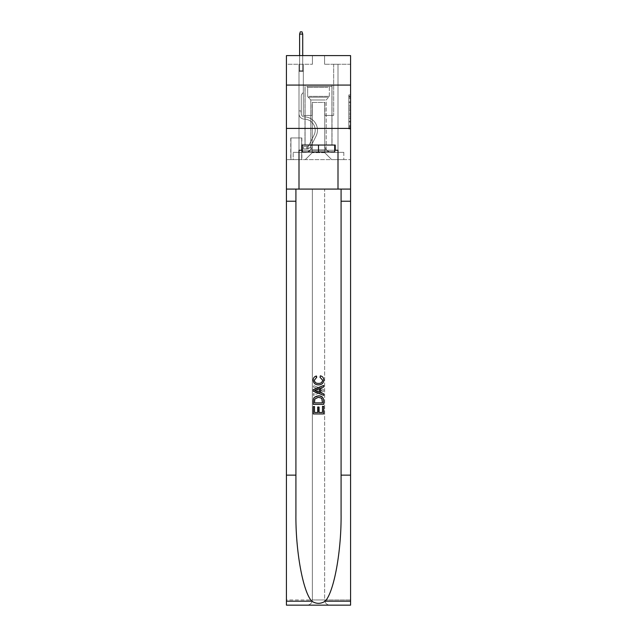<?xml version="1.0" encoding="UTF-8"?>
<svg xmlns="http://www.w3.org/2000/svg" width="637" height="637" viewBox="0 0 637 637"><rect width="100%" height="100%" fill="white"/><g stroke="black" fill="none" stroke-linecap="round" stroke-linejoin="round"><path stroke-width="0.48" stroke-dasharray="3.19 2.39" d="M348.837 105.304L348.837 110.75L350.573 110.75L350.573 127.257L350.573 96.625L350.573 110.75L348.837 110.75L348.837 96.115L348.837 128.961L348.837 94.929L348.837 126.58L350.573 126.58L348.837 126.58L350.573 126.58L348.837 126.58L348.837 121.134L348.837 128.961L350.573 128.961L350.573 94.929L350.573 126.492L350.573 113.131L348.837 113.131L350.573 113.131L350.573 121.134L350.573 97.31L348.837 97.31L350.573 97.31L350.573 128.961L350.573 96.625L350.573 128.961L348.837 128.961L348.837 94.929L350.573 94.929L350.573 96.625L350.573 94.929L350.573 96.625L350.573 94.929L350.573 96.115L350.573 94.929L348.837 94.929L348.837 97.31L350.573 97.31L348.837 97.31L348.837 105.304L350.573 105.304M332.02 85.071L332.02 128.411L304.98 128.411L332.02 128.411L304.98 128.411L332.02 128.411L332.02 145.053L304.98 145.053L332.02 145.053L304.98 145.053L332.02 145.053L332.02 128.411L304.98 128.411L304.98 145.053L304.98 128.411L332.02 128.411L304.98 128.411L332.02 128.411L332.02 85.071L304.98 85.071L304.98 128.411L304.98 85.071L332.02 85.071M301.858 137.942L290.759 137.942L301.858 137.942L301.858 159.616L290.759 159.616L301.858 159.616M290.759 137.942L290.759 159.616M350.573 108.712L350.573 107.008L350.573 108.712L348.837 108.712L348.837 101.856L348.837 122.025L348.837 116.961L350.573 116.961L348.837 116.961L348.837 128.961L350.573 128.961L348.837 128.961L350.573 128.961L348.837 128.961L348.837 94.929L350.573 94.929L348.837 94.929L350.573 94.929L348.837 94.929L348.837 108.712L350.573 108.712M350.573 475.13L341.082 475.13L341.082 189.085L350.573 189.085L350.573 128.411L350.573 159.616L286.427 159.616L350.573 159.616L350.573 55.602L324.567 55.602L350.573 55.602L350.573 64.265L350.573 55.602L286.427 55.602L312.433 55.602L286.427 55.602L286.427 64.265L312.433 64.265L286.427 64.265L286.427 55.602L286.427 85.071L350.573 85.071L286.427 85.071L286.427 128.411L350.573 128.411L286.427 128.411L286.427 159.616L286.427 128.411L350.573 128.411L286.427 128.411L286.427 605.15L350.573 605.15L286.427 605.15L286.427 599.95L350.573 599.95L350.573 128.411L286.427 128.411L350.573 128.411L286.427 128.411L286.427 189.085L286.427 128.411M299 64.265L299 152.339L305.322 152.339A6.935 6.935 0 0 0 312.257 145.403L312.257 102.406L312.257 152.681L312.257 102.406L312.257 152.681L312.257 102.406L324.743 102.406L324.743 145.403A6.935 6.935 0 0 0 331.678 152.339L338 152.339L338 64.265L338 152.339L338 64.265L338 152.339L338 64.265L338 152.339L338 64.265L338 152.339L338 64.265L338 152.339L338 64.265L338 152.339L338 64.265L338 152.339L338 64.265L338 152.339L338 64.265L338 152.339L338 64.265L338 152.339L338 64.265L338 152.339L338 64.265L338 152.339L338 64.265L338 152.339L343.813 152.339L331.678 152.339L338 152.339L331.678 152.339L338 152.339L331.678 152.339L338 152.339L331.678 152.339L338 152.339L331.678 152.339L338 152.339L331.678 152.339L338 152.339L331.678 152.339L338 152.339L331.678 152.339L338 152.339L331.678 152.339L338 152.339L331.678 152.339L338 152.339L331.678 152.339L338 152.339L331.678 152.339L338 152.339L338 64.265L333.669 64.265L338 64.265L333.669 64.265L338 64.265L333.669 64.265L338 64.265L333.669 64.265L338 64.265L333.669 64.265L338 64.265L333.669 64.265L338 64.265L333.669 64.265L338 64.265L333.669 64.265L338 64.265L333.669 64.265L338 64.265L333.669 64.265L338 64.265L333.669 64.265L338 64.265L333.669 64.265L338 64.265L333.669 64.265L338 64.265L333.669 64.265L338 64.265L338 152.339L331.678 152.339A6.935 6.935 0 0 1 324.743 145.403A6.935 6.935 0 0 0 331.678 152.339A6.935 6.935 0 0 1 324.743 145.403A6.935 6.935 0 0 0 331.678 152.339A6.935 6.935 0 0 1 324.743 145.403A6.935 6.935 0 0 0 331.678 152.339A6.935 6.935 0 0 1 324.743 145.403A6.935 6.935 0 0 0 331.678 152.339A6.935 6.935 0 0 1 324.743 145.403A6.935 6.935 0 0 0 331.678 152.339A6.935 6.935 0 0 1 324.743 145.403A6.935 6.935 0 0 0 331.678 152.339A6.935 6.935 0 0 1 324.743 145.403A6.935 6.935 0 0 0 331.678 152.339A6.935 6.935 0 0 1 324.743 145.403A6.935 6.935 0 0 0 331.678 152.339A6.935 6.935 0 0 1 324.743 145.403A6.935 6.935 0 0 0 331.678 152.339A6.935 6.935 0 0 1 324.743 145.403A6.935 6.935 0 0 0 331.678 152.339A6.935 6.935 0 0 1 324.743 145.403A6.935 6.935 0 0 0 331.678 152.339A6.935 6.935 0 0 1 324.743 145.403A6.935 6.935 0 0 0 331.678 152.339A6.935 6.935 0 0 1 324.743 145.403L324.743 102.406L324.743 152.681L312.257 152.681L324.743 152.681L331.678 159.616L343.813 159.616L305.322 159.616L331.678 159.616L324.743 152.681L331.678 159.616L324.743 152.681L324.743 102.406L324.743 152.681L324.743 102.406L312.082 102.406L312.082 115.408L303.331 115.408L303.331 64.265L299 64.265L299 152.339L305.322 152.339A6.935 6.935 0 0 0 312.257 145.403L312.257 102.406L312.082 115.408L303.331 115.408L303.331 64.265L299 64.265L299 152.339L305.322 152.339L293.187 152.339L305.322 152.339L299 152.339L299 64.265L299 152.339L299 64.265L299 152.339L299 64.265L299 152.339L299 64.265L299 152.339L299 64.265L299 152.339L299 64.265L299 152.339L299 64.265L299 152.339L299 64.265L299 152.339L299 64.265L299 152.339L299 64.265L299 152.339L299 64.265L299 152.339L299 64.265L303.331 64.265L299 64.265L303.331 64.265L299 64.265L303.331 64.265L299 64.265L303.331 64.265L299 64.265L303.331 64.265L299 64.265L303.331 64.265L299 64.265L303.331 64.265L299 64.265L303.331 64.265L299 64.265L303.331 64.265L299 64.265L303.331 64.265L299 64.265L303.331 64.265L299 64.265L303.331 64.265L299 64.265L303.331 64.265L299 64.265L299 152.339L299 64.265M312.257 145.403L312.257 102.406L312.082 115.408L303.331 115.408L303.331 64.265L303.331 115.408L303.331 64.265L303.331 115.408L303.331 64.265L303.331 115.408L303.331 64.265L303.331 115.408L303.331 64.265L303.331 115.408L303.331 64.265L303.331 115.408L303.331 64.265L303.331 115.408L303.331 64.265L303.331 115.408L303.331 64.265L303.331 115.408L303.331 64.265L303.331 115.408L303.331 64.265L303.331 115.408L303.331 64.265L303.331 115.408L303.331 64.265L303.331 115.408L312.082 115.408L303.331 115.408L312.082 115.408L303.331 115.408L312.082 115.408L303.331 115.408L312.082 115.408L303.331 115.408L312.082 115.408L303.331 115.408L312.082 115.408L303.331 115.408L312.082 115.408L303.331 115.408L312.082 115.408L303.331 115.408L312.082 115.408L303.331 115.408L312.082 115.408L303.331 115.408L312.082 115.408L303.331 115.408L312.082 115.408L303.331 115.408L312.082 115.408L312.257 102.406L312.257 145.403A6.935 6.935 0 0 1 305.322 152.339A6.935 6.935 0 0 0 312.257 145.403A6.935 6.935 0 0 1 305.322 152.339A6.935 6.935 0 0 0 312.257 145.403A6.935 6.935 0 0 1 305.322 152.339A6.935 6.935 0 0 0 312.257 145.403A6.935 6.935 0 0 1 305.322 152.339A6.935 6.935 0 0 0 312.257 145.403A6.935 6.935 0 0 1 305.322 152.339A6.935 6.935 0 0 0 312.257 145.403A6.935 6.935 0 0 1 305.322 152.339A6.935 6.935 0 0 0 312.257 145.403A6.935 6.935 0 0 1 305.322 152.339A6.935 6.935 0 0 0 312.257 145.403A6.935 6.935 0 0 1 305.322 152.339A6.935 6.935 0 0 0 312.257 145.403A6.935 6.935 0 0 1 305.322 152.339A6.935 6.935 0 0 0 312.257 145.403A6.935 6.935 0 0 1 305.322 152.339A6.935 6.935 0 0 0 312.257 145.403A6.935 6.935 0 0 1 305.322 152.339A6.935 6.935 0 0 0 312.257 145.403A6.935 6.935 0 0 1 305.322 152.339A6.935 6.935 0 0 0 312.257 145.403M350.573 64.265L324.567 64.265L350.573 64.265M290.934 159.616L301.683 159.616L290.934 159.616L290.934 137.942L301.683 137.942L301.683 159.616L301.683 137.942L290.934 137.942L290.934 159.616M293.187 159.616L305.322 159.616L312.257 152.681L305.322 159.616L312.257 152.681L305.322 159.616L293.187 159.616L293.187 152.339L293.187 159.616M324.918 102.406L324.918 115.408L324.918 102.406M324.567 64.265L324.567 55.602L324.567 64.265M312.433 64.265L312.433 55.602L312.433 64.265M343.813 152.339L343.813 159.616L343.813 152.339M333.669 64.265L333.669 115.408L324.918 115.408L333.669 115.408L324.918 115.408L333.669 115.408L324.918 115.408L333.669 115.408L324.918 115.408L333.669 115.408L324.918 115.408L333.669 115.408L324.918 115.408L333.669 115.408L324.918 115.408L333.669 115.408L324.918 115.408L333.669 115.408L324.918 115.408L333.669 115.408L324.918 115.408L333.669 115.408L324.918 115.408L333.669 115.408L324.918 115.408L333.669 115.408L324.918 115.408L333.669 115.408L324.918 115.408L333.669 115.408L333.669 64.265M350.573 85.071L286.427 85.071M348.837 110.75L350.573 110.75L348.837 110.75M348.837 96.115L348.837 94.929L348.837 96.115L350.573 96.115L348.837 96.115M348.837 121.938L348.837 114.835L348.837 121.938L350.573 121.938L348.837 121.938M348.837 114.835L348.837 113.131L350.573 113.131L348.837 113.131L348.837 114.835L350.573 114.835L348.837 114.835M348.837 101.856L348.837 97.31L348.837 101.856L350.573 101.856L348.837 101.856M348.837 94.929L350.573 94.929L348.837 94.929L348.837 96.625L348.837 94.929L350.573 94.929M348.837 128.961L350.573 128.961L348.837 128.961L348.837 127.257L348.837 128.961M299 111.945L299 71.376L303.331 71.376L299 71.376L299.605 70.771L302.726 70.771L299.605 70.771L299 71.376L303.331 71.376L303.331 92.524L302.352 93.504A3.766 3.766 0 0 0 301.253 96.163A3.766 3.766 0 0 1 302.352 93.504L303.331 92.524L303.331 71.376L299 71.376L299.605 70.771L302.726 70.771L303.331 71.376L299 71.376L303.331 71.376L302.726 70.771L299.605 70.771L299 71.376L299.605 70.771L302.726 70.771L303.331 71.376L299 71.376L303.331 71.376L303.331 92.524L302.352 93.504A3.766 3.766 0 0 0 301.253 96.163A3.766 3.766 0 0 1 302.352 93.504L303.331 92.524L303.331 71.376L299 71.376L299.605 70.771L299 71.376L303.331 71.376L299 71.376L299.605 70.771L302.726 70.771L299.605 70.771L299 71.376L303.331 71.376L302.726 70.771L303.331 71.376L299 71.376L299.605 70.771L302.726 70.771L299.605 70.771L299 71.376L303.331 71.376L303.331 92.524L302.352 93.504A3.766 3.766 0 0 0 301.253 96.163A3.766 3.766 0 0 1 302.352 93.504L303.331 92.524L303.331 71.376L299 71.376L299.605 70.771L302.726 70.771L303.331 71.376L299 71.376L303.331 71.376L302.726 70.771L299.605 70.771L299 71.376L299.605 70.771L302.726 70.771L303.331 71.376L299 71.376L303.331 71.376L303.331 92.524L302.352 93.504A3.766 3.766 0 0 0 301.253 96.163A3.766 3.766 0 0 1 302.352 93.504L303.331 92.524L303.331 71.376L299 71.376L299.605 70.771L299 71.376L303.331 71.376L299 71.376L299.605 70.771L302.726 70.771L299.605 70.771L299 71.376L303.331 71.376L302.726 70.771L303.331 71.376L299 71.376L299.605 70.771L302.726 70.771L299.605 70.771L299 71.376L303.331 71.376L303.331 92.524L302.352 93.504A3.766 3.766 0 0 0 301.253 96.163A3.766 3.766 0 0 1 302.352 93.504L303.331 92.524L303.331 71.376L299 71.376L299.605 70.771L302.726 70.771L303.331 71.376L299 71.376L303.331 71.376L302.726 70.771L299.605 70.771L299 71.376L299.605 70.771L302.726 70.771L303.331 71.376L299 71.376L303.331 71.376L303.331 92.524L302.352 93.504A3.766 3.766 0 0 0 301.253 96.163A3.766 3.766 0 0 1 302.352 93.504L303.331 92.524L303.331 71.376L299 71.376L299.605 70.771L299 71.376L299 113.681A5.462 5.462 0 0 0 304.375 119.143A5.462 5.462 0 0 1 299 113.681L299 71.376L299 113.681A5.462 5.462 0 0 0 304.375 119.143A5.462 5.462 0 0 1 299 113.681L299 71.376L299 113.681A5.462 5.462 0 0 0 304.375 119.143A5.462 5.462 0 0 1 299 113.681L299 71.376L299 113.681A5.462 5.462 0 0 0 304.375 119.143A11.012 11.012 0 0 1 314.033 135.092A11.012 11.012 0 0 0 304.375 119.143A5.462 5.462 0 0 1 299 113.681L299 71.376L299 113.681A5.462 5.462 0 0 0 304.375 119.143A5.462 5.462 0 0 1 299 113.681L299 71.376L299 113.681A5.462 5.462 0 0 0 304.375 119.143A5.462 5.462 0 0 1 299 113.681L299 71.376L303.331 71.376L302.726 70.771L299.605 70.771L302.726 70.771L303.331 71.376L299 71.376L303.331 71.376L303.331 92.524L302.352 93.504A3.766 3.766 0 0 0 301.253 96.163A3.766 3.766 0 0 1 302.352 93.504L303.331 92.524L303.331 71.376L299 71.376L299 113.681A5.462 5.462 0 0 0 304.375 119.143A11.012 11.012 0 0 1 314.033 135.092A11.012 11.012 0 0 0 304.375 119.143A5.462 5.462 0 0 1 299 113.681L299 71.376L303.331 71.376L302.726 70.771L299.605 70.771L299 71.376L303.331 71.376L303.331 92.524L302.352 93.504A3.766 3.766 0 0 0 301.253 96.163A3.766 3.766 0 0 1 302.352 93.504L303.331 92.524L303.331 71.376L299 71.376L299 113.681A5.462 5.462 0 0 0 304.375 119.143A5.462 5.462 0 0 1 299 113.681L299 71.376L303.331 71.376L302.726 70.771L303.331 71.376L303.331 92.524L302.352 93.504A3.766 3.766 0 0 0 301.253 96.163A3.766 3.766 0 0 1 302.352 93.504L303.331 92.524L303.331 71.376L299 71.376L299 113.681A5.462 5.462 0 0 0 304.375 119.143A5.462 5.462 0 0 1 299 113.681L299 71.376L303.331 71.376L302.726 70.771L299.605 70.771L302.726 70.771L303.331 71.376L299 71.376L303.331 71.376L303.331 92.524L302.352 93.504A3.766 3.766 0 0 0 301.253 96.163A3.766 3.766 0 0 1 302.352 93.504L303.331 92.524L303.331 71.376L299 71.376L299 113.681A5.462 5.462 0 0 0 304.375 119.143A11.012 11.012 0 0 1 314.033 135.092A11.012 11.012 0 0 0 304.375 119.143A5.462 5.462 0 0 1 299 113.681L299 71.376L303.331 71.376L302.726 70.771L299.605 70.771L299 71.376L303.331 71.376L303.331 92.524L302.352 93.504A3.766 3.766 0 0 0 301.253 96.163A3.766 3.766 0 0 1 302.352 93.504L303.331 92.524L303.331 71.376L299 71.376L299 113.681A5.462 5.462 0 0 0 304.375 119.143A5.462 5.462 0 0 1 299 113.681L299 71.376L303.331 71.376L302.726 70.771L303.331 71.376L303.331 92.524L302.352 93.504A3.766 3.766 0 0 0 301.253 96.163A3.766 3.766 0 0 1 302.352 93.504L303.331 92.524L303.331 71.376L299 71.376L299 113.681A5.462 5.462 0 0 0 304.375 119.143A5.462 5.462 0 0 1 299 113.681L299 71.376L303.331 71.376L302.726 70.771L299.605 70.771L302.726 70.771L303.331 71.376L299 71.376L303.331 71.376L303.331 92.524L302.352 93.504A3.766 3.766 0 0 0 301.253 96.163A3.766 3.766 0 0 1 302.352 93.504L303.331 92.524L303.331 71.376L299 71.376L299 113.681A5.462 5.462 0 0 0 304.375 119.143A11.012 11.012 0 0 1 314.033 135.092L308.889 145.324L314.033 135.092A11.012 11.012 0 0 0 304.375 119.143A5.462 5.462 0 0 1 299 113.681L299 71.376L303.331 71.376L302.726 70.771L299.605 70.771L299 71.376L303.331 71.376L303.331 92.524L302.352 93.504A3.766 3.766 0 0 0 301.253 96.163A3.766 3.766 0 0 1 302.352 93.504L303.331 92.524L303.331 71.376L299 71.376L299 113.681L299 111.945L301.253 111.945L301.253 110.902L299 110.902L301.253 110.902L301.253 113.681L301.253 96.163L301.253 113.681A3.209 3.209 0 0 0 304.406 116.89A3.209 3.209 0 0 1 301.253 113.681L301.253 96.163L301.253 113.681L301.253 110.902L299 110.902L301.253 110.902L301.253 113.681A3.209 3.209 0 0 0 304.406 116.89A3.209 3.209 0 0 1 301.253 113.681L301.253 96.163L301.253 113.681A3.209 3.209 0 0 0 304.406 116.89A3.209 3.209 0 0 1 301.253 113.681L301.253 96.163L301.253 113.681L301.253 110.902L299 110.902L301.253 110.902L301.253 113.681A3.209 3.209 0 0 0 304.406 116.89A13.266 13.266 0 0 1 316.048 136.103A13.266 13.266 0 0 0 304.406 116.89A3.209 3.209 0 0 1 301.253 113.681L301.253 96.163L301.253 113.681A3.209 3.209 0 0 0 304.406 116.89A3.209 3.209 0 0 1 301.253 113.681L301.253 96.163L301.253 113.681L301.253 110.902L299 110.902L301.253 110.902L301.253 113.681A3.209 3.209 0 0 0 304.406 116.89A3.209 3.209 0 0 1 301.253 113.681L301.253 96.163L301.253 113.681A3.209 3.209 0 0 0 304.406 116.89A13.266 13.266 0 0 1 316.048 136.103A13.266 13.266 0 0 0 304.406 116.89A3.209 3.209 0 0 1 301.253 113.681L301.253 96.163L301.253 113.681L301.253 110.902L299 110.902L301.253 110.902L301.253 113.681A3.209 3.209 0 0 0 304.406 116.89A3.209 3.209 0 0 1 301.253 113.681L301.253 96.163L301.253 113.681A3.209 3.209 0 0 0 304.406 116.89A3.209 3.209 0 0 1 301.253 113.681L301.253 96.163L301.253 113.681L301.253 110.902L299 110.902L301.253 110.902L301.253 113.681A3.209 3.209 0 0 0 304.406 116.89A13.266 13.266 0 0 1 316.048 136.103A13.266 13.266 0 0 0 304.406 116.89A3.209 3.209 0 0 1 301.253 113.681L301.253 96.163L301.253 113.681A3.209 3.209 0 0 0 304.406 116.89A3.209 3.209 0 0 1 301.253 113.681L301.253 96.163L301.253 113.681L301.253 110.902L299 110.902L301.253 110.902L301.253 113.681A3.209 3.209 0 0 0 304.406 116.89A3.209 3.209 0 0 1 301.253 113.681L301.253 96.163L301.253 113.681A3.209 3.209 0 0 0 304.406 116.89A13.266 13.266 0 0 1 316.048 136.103L310.904 146.335L316.048 136.103A13.266 13.266 0 0 0 304.406 116.89A3.209 3.209 0 0 1 301.253 113.681L301.253 96.163L301.253 113.681L301.253 111.945L299 111.945M306.883 148.867A4.594 4.594 0 0 0 310.904 146.335L316.048 136.103A13.266 13.266 0 0 0 304.406 116.89A3.209 3.209 0 0 1 301.253 113.681A3.209 3.209 0 0 0 304.406 116.89A3.209 3.209 0 0 1 301.253 113.681A3.209 3.209 0 0 0 304.406 116.89A13.266 13.266 0 0 1 316.048 136.103A13.266 13.266 0 0 0 304.406 116.89A3.209 3.209 0 0 1 301.253 113.681A3.209 3.209 0 0 0 304.406 116.89A13.266 13.266 0 0 1 316.048 136.103L310.904 146.335L316.048 136.103A13.266 13.266 0 0 0 304.406 116.89A3.209 3.209 0 0 1 301.253 113.681A3.209 3.209 0 0 0 304.406 116.89A3.209 3.209 0 0 1 301.253 113.681A3.209 3.209 0 0 0 304.406 116.89A13.266 13.266 0 0 1 316.048 136.103A13.266 13.266 0 0 0 304.406 116.89A3.209 3.209 0 0 1 301.253 113.681A3.209 3.209 0 0 0 304.406 116.89A13.266 13.266 0 0 1 316.048 136.103A13.266 13.266 0 0 0 304.406 116.89A3.209 3.209 0 0 1 301.253 113.681A3.209 3.209 0 0 0 304.406 116.89A3.209 3.209 0 0 1 301.253 113.681A3.209 3.209 0 0 0 304.406 116.89A13.266 13.266 0 0 1 316.048 136.103L310.904 146.335A4.594 4.594 0 0 1 308.189 148.652A4.594 4.594 0 0 0 310.904 146.335L316.048 136.103A13.266 13.266 0 0 0 304.406 116.89A3.209 3.209 0 0 1 301.253 113.681A3.209 3.209 0 0 0 304.406 116.89A13.266 13.266 0 0 1 316.048 136.103A13.266 13.266 0 0 0 304.406 116.89A3.209 3.209 0 0 1 301.253 113.681A3.209 3.209 0 0 0 304.406 116.89A3.209 3.209 0 0 1 301.253 113.681A3.209 3.209 0 0 0 304.406 116.89A13.266 13.266 0 0 1 316.048 136.103A13.266 13.266 0 0 0 304.406 116.89A3.209 3.209 0 0 1 301.253 113.681A3.209 3.209 0 0 0 304.406 116.89A13.266 13.266 0 0 1 316.048 136.103L310.904 146.335L316.048 136.103A13.266 13.266 0 0 0 304.406 116.89A3.209 3.209 0 0 1 301.253 113.681A3.209 3.209 0 0 0 304.406 116.89A3.209 3.209 0 0 1 301.253 113.681A3.209 3.209 0 0 0 304.406 116.89A13.266 13.266 0 0 1 316.048 136.103A13.266 13.266 0 0 0 304.406 116.89A3.209 3.209 0 0 1 301.253 113.681A3.209 3.209 0 0 0 304.406 116.89A13.266 13.266 0 0 1 316.048 136.103A13.266 13.266 0 0 0 304.406 116.89A13.266 13.266 0 0 1 316.048 136.103L310.904 146.335L316.048 136.103A13.266 13.266 0 0 0 304.406 116.89A13.266 13.266 0 0 1 316.048 136.103L310.904 146.335A4.594 4.594 0 0 1 308.189 148.652C306.851 148.939 306.851 148.939 308.189 148.652C306.851 148.939 306.851 148.939 308.189 148.652A4.594 4.594 0 0 0 310.904 146.335L316.048 136.103A13.266 13.266 0 0 0 304.406 116.89A13.266 13.266 0 0 1 316.048 136.103A13.266 13.266 0 0 0 304.406 116.89A13.266 13.266 0 0 1 316.048 136.103L310.904 146.335L316.048 136.103A13.266 13.266 0 0 0 304.406 116.89A13.266 13.266 0 0 1 316.048 136.103L310.904 146.335L316.048 136.103A13.266 13.266 0 0 0 304.406 116.89A13.266 13.266 0 0 1 316.048 136.103A13.266 13.266 0 0 0 304.406 116.89A13.266 13.266 0 0 1 316.048 136.103L310.904 146.335A4.594 4.594 0 0 1 308.189 148.652C306.851 148.939 306.851 148.939 308.189 148.652C306.851 148.939 306.851 148.939 308.189 148.652A4.594 4.594 0 0 0 310.904 146.335L316.048 136.103A13.266 13.266 0 0 0 304.406 116.89A13.266 13.266 0 0 1 316.048 136.103L310.904 146.335L316.048 136.103A13.266 13.266 0 0 0 304.406 116.89A13.266 13.266 0 0 1 316.048 136.103A13.266 13.266 0 0 0 304.406 116.89A13.266 13.266 0 0 1 316.048 136.103L310.904 146.335L316.048 136.103A13.266 13.266 0 0 0 304.406 116.89A13.266 13.266 0 0 1 316.048 136.103L310.904 146.335A4.594 4.594 0 0 1 308.189 148.652C306.851 148.939 306.851 148.939 308.189 148.652C306.851 148.939 306.851 148.939 308.189 148.652A4.594 4.594 0 0 0 310.904 146.335L316.048 136.103A13.266 13.266 0 0 0 304.406 116.89A13.266 13.266 0 0 1 316.048 136.103A13.266 13.266 0 0 0 304.406 116.89A13.266 13.266 0 0 1 316.048 136.103L310.904 146.335L316.048 136.103A13.266 13.266 0 0 0 304.406 116.89A13.266 13.266 0 0 1 316.048 136.103L310.904 146.335A4.594 4.594 0 0 1 308.189 148.652C306.851 148.939 306.851 148.939 308.189 148.652C306.851 148.939 306.851 148.939 308.189 148.652A4.594 4.594 0 0 0 310.904 146.335L316.048 136.103L310.904 146.335A4.594 4.594 0 0 1 308.189 148.652C306.851 148.939 306.851 148.939 308.189 148.652C306.851 148.939 306.851 148.939 308.189 148.652A4.594 4.594 0 0 0 310.904 146.335L316.048 136.103L310.904 146.335A4.594 4.594 0 0 1 308.189 148.652C306.851 148.939 306.851 148.939 308.189 148.652C306.851 148.939 306.851 148.939 308.189 148.652A4.594 4.594 0 0 0 310.904 146.335L316.048 136.103L310.904 146.335A4.594 4.594 0 0 1 308.189 148.652C306.851 148.939 306.851 148.939 308.189 148.652C306.851 148.939 306.851 148.939 308.189 148.652A4.594 4.594 0 0 0 310.904 146.335L316.048 136.103L310.904 146.335A4.594 4.594 0 0 1 308.189 148.652C306.851 148.939 306.851 148.939 308.189 148.652C306.851 148.939 306.851 148.939 308.189 148.652A4.594 4.594 0 0 0 310.904 146.335L316.048 136.103L310.904 146.335A4.594 4.594 0 0 1 308.189 148.652C306.851 148.939 306.851 148.939 308.189 148.652C306.851 148.939 306.851 148.939 308.189 148.652A4.594 4.594 0 0 0 310.904 146.335L316.048 136.103L310.904 146.335A4.594 4.594 0 0 1 308.189 148.652C306.851 148.939 306.851 148.939 308.189 148.652C306.851 148.939 306.851 148.939 308.189 148.652A4.594 4.594 0 0 0 310.904 146.335L316.048 136.103L310.904 146.335A4.594 4.594 0 0 1 308.189 148.652C306.851 148.939 306.851 148.939 308.189 148.652C306.851 148.939 306.851 148.939 308.189 148.652A4.594 4.594 0 0 0 310.904 146.335L316.048 136.103L310.904 146.335A4.594 4.594 0 0 1 308.189 148.652C306.851 148.939 306.851 148.939 308.189 148.652C306.851 148.939 306.851 148.939 308.189 148.652A4.594 4.594 0 0 0 310.904 146.335L316.048 136.103L310.904 146.335A4.594 4.594 0 0 1 308.189 148.652C306.851 148.939 306.851 148.939 308.189 148.652C306.851 148.939 306.851 148.939 308.189 148.652A4.594 4.594 0 0 0 310.904 146.335A4.594 4.594 0 0 1 306.883 148.867L306.883 146.614A2.341 2.341 0 0 0 308.889 145.324L314.033 135.092A11.012 11.012 0 0 0 304.375 119.143A5.462 5.462 0 0 1 299 113.681A5.462 5.462 0 0 0 304.375 119.143A5.462 5.462 0 0 1 299 113.681A5.462 5.462 0 0 0 304.375 119.143A11.012 11.012 0 0 1 314.033 135.092A11.012 11.012 0 0 0 304.375 119.143A5.462 5.462 0 0 1 299 113.681A5.462 5.462 0 0 0 304.375 119.143A11.012 11.012 0 0 1 314.033 135.092L308.889 145.324L314.033 135.092A11.012 11.012 0 0 0 304.375 119.143A5.462 5.462 0 0 1 299 113.681A5.462 5.462 0 0 0 304.375 119.143A5.462 5.462 0 0 1 299 113.681A5.462 5.462 0 0 0 304.375 119.143A11.012 11.012 0 0 1 314.033 135.092A11.012 11.012 0 0 0 304.375 119.143A5.462 5.462 0 0 1 299 113.681A5.462 5.462 0 0 0 304.375 119.143A11.012 11.012 0 0 1 314.033 135.092A11.012 11.012 0 0 0 304.375 119.143A5.462 5.462 0 0 1 299 113.681A5.462 5.462 0 0 0 304.375 119.143A5.462 5.462 0 0 1 299 113.681A5.462 5.462 0 0 0 304.375 119.143A11.012 11.012 0 0 1 314.033 135.092L308.889 145.324A2.341 2.341 0 0 1 308.189 146.16C306.875 146.765 306.875 146.765 308.189 146.16C306.875 146.765 306.875 146.765 308.189 146.16A2.341 2.341 0 0 0 308.889 145.324L314.033 135.092A11.012 11.012 0 0 0 304.375 119.143A5.462 5.462 0 0 1 299 113.681A5.462 5.462 0 0 0 304.375 119.143A11.012 11.012 0 0 1 314.033 135.092A11.012 11.012 0 0 0 304.375 119.143A5.462 5.462 0 0 1 299 113.681A5.462 5.462 0 0 0 304.375 119.143A5.462 5.462 0 0 1 299 113.681A5.462 5.462 0 0 0 304.375 119.143A11.012 11.012 0 0 1 314.033 135.092A11.012 11.012 0 0 0 304.375 119.143A5.462 5.462 0 0 1 299 113.681A5.462 5.462 0 0 0 304.375 119.143A11.012 11.012 0 0 1 314.033 135.092L308.889 145.324L314.033 135.092A11.012 11.012 0 0 0 304.375 119.143A5.462 5.462 0 0 1 299 113.681A5.462 5.462 0 0 0 304.375 119.143A5.462 5.462 0 0 1 299 113.681A5.462 5.462 0 0 0 304.375 119.143A11.012 11.012 0 0 1 314.033 135.092A11.012 11.012 0 0 0 304.375 119.143A5.462 5.462 0 0 1 299 113.681A5.462 5.462 0 0 0 304.375 119.143A11.012 11.012 0 0 1 314.033 135.092A11.012 11.012 0 0 0 304.375 119.143A11.012 11.012 0 0 1 314.033 135.092L308.889 145.324L314.033 135.092A11.012 11.012 0 0 0 304.375 119.143A11.012 11.012 0 0 1 314.033 135.092L308.889 145.324A2.341 2.341 0 0 1 308.189 146.16C306.875 146.765 306.875 146.765 308.189 146.16C306.875 146.765 306.875 146.765 308.189 146.16A2.341 2.341 0 0 0 308.889 145.324L314.033 135.092A11.012 11.012 0 0 0 304.375 119.143A11.012 11.012 0 0 1 314.033 135.092A11.012 11.012 0 0 0 304.375 119.143A11.012 11.012 0 0 1 314.033 135.092L308.889 145.324L314.033 135.092A11.012 11.012 0 0 0 304.375 119.143A11.012 11.012 0 0 1 314.033 135.092L308.889 145.324L314.033 135.092A11.012 11.012 0 0 0 304.375 119.143A11.012 11.012 0 0 1 314.033 135.092A11.012 11.012 0 0 0 304.375 119.143A11.012 11.012 0 0 1 314.033 135.092L308.889 145.324A2.341 2.341 0 0 1 308.189 146.16C306.875 146.765 306.875 146.765 308.189 146.16C306.875 146.765 306.875 146.765 308.189 146.16A2.341 2.341 0 0 0 308.889 145.324L314.033 135.092A11.012 11.012 0 0 0 304.375 119.143A11.012 11.012 0 0 1 314.033 135.092L308.889 145.324L314.033 135.092A11.012 11.012 0 0 0 304.375 119.143A11.012 11.012 0 0 1 314.033 135.092A11.012 11.012 0 0 0 304.375 119.143A11.012 11.012 0 0 1 314.033 135.092L308.889 145.324L314.033 135.092A11.012 11.012 0 0 0 304.375 119.143A11.012 11.012 0 0 1 314.033 135.092L308.889 145.324A2.341 2.341 0 0 1 308.189 146.16C306.875 146.765 306.875 146.765 308.189 146.16C306.875 146.765 306.875 146.765 308.189 146.16A2.341 2.341 0 0 0 308.889 145.324L314.033 135.092A11.012 11.012 0 0 0 304.375 119.143A11.012 11.012 0 0 1 314.033 135.092A11.012 11.012 0 0 0 304.375 119.143A11.012 11.012 0 0 1 314.033 135.092L308.889 145.324L314.033 135.092A11.012 11.012 0 0 0 304.375 119.143A11.012 11.012 0 0 1 314.033 135.092L308.889 145.324A2.341 2.341 0 0 1 308.189 146.16C306.875 146.765 306.875 146.765 308.189 146.16C306.875 146.765 306.875 146.765 308.189 146.16A2.341 2.341 0 0 0 308.889 145.324L314.033 135.092L308.889 145.324A2.341 2.341 0 0 1 308.189 146.16C306.875 146.765 306.875 146.765 308.189 146.16C306.875 146.765 306.875 146.765 308.189 146.16A2.341 2.341 0 0 0 308.889 145.324L314.033 135.092L308.889 145.324A2.341 2.341 0 0 1 308.189 146.16C306.875 146.765 306.875 146.765 308.189 146.16C306.875 146.765 306.875 146.765 308.189 146.16A2.341 2.341 0 0 0 308.889 145.324L314.033 135.092L308.889 145.324A2.341 2.341 0 0 1 308.189 146.16C306.875 146.765 306.875 146.765 308.189 146.16C306.875 146.765 306.875 146.765 308.189 146.16A2.341 2.341 0 0 0 308.889 145.324L314.033 135.092L308.889 145.324A2.341 2.341 0 0 1 308.189 146.16C306.875 146.765 306.875 146.765 308.189 146.16C306.875 146.765 306.875 146.765 308.189 146.16A2.341 2.341 0 0 0 308.889 145.324L314.033 135.092L308.889 145.324A2.341 2.341 0 0 1 308.189 146.16C306.875 146.765 306.875 146.765 308.189 146.16C306.875 146.765 306.875 146.765 308.189 146.16A2.341 2.341 0 0 0 308.889 145.324L314.033 135.092L308.889 145.324A2.341 2.341 0 0 1 308.189 146.16C306.875 146.765 306.875 146.765 308.189 146.16C306.875 146.765 306.875 146.765 308.189 146.16A2.341 2.341 0 0 0 308.889 145.324L314.033 135.092L308.889 145.324A2.341 2.341 0 0 1 308.189 146.16C306.875 146.765 306.875 146.765 308.189 146.16C306.875 146.765 306.875 146.765 308.189 146.16A2.341 2.341 0 0 0 308.889 145.324L314.033 135.092L308.889 145.324A2.341 2.341 0 0 1 308.189 146.16C306.875 146.765 306.875 146.765 308.189 146.16C306.875 146.765 306.875 146.765 308.189 146.16A2.341 2.341 0 0 0 308.889 145.324L314.033 135.092L308.889 145.324A2.341 2.341 0 0 1 308.189 146.16C306.875 146.765 306.875 146.765 308.189 146.16C306.875 146.765 306.875 146.765 308.189 146.16A2.341 2.341 0 0 0 308.889 145.324A2.341 2.341 0 0 1 306.883 146.614L306.883 148.867L303.419 148.867L306.883 148.867A4.594 4.594 0 0 0 310.904 146.335A4.594 4.594 0 0 1 306.883 148.867L306.883 146.614L303.419 146.614L306.883 146.614A2.341 2.341 0 0 0 308.889 145.324A2.341 2.341 0 0 1 306.883 146.614L306.883 148.867L303.419 148.867L303.419 146.614L303.419 148.867L306.883 148.867A4.594 4.594 0 0 0 310.904 146.335A4.594 4.594 0 0 1 306.883 148.867L306.883 146.614L303.419 146.614L306.883 146.614A2.341 2.341 0 0 0 308.889 145.324A2.341 2.341 0 0 1 306.883 146.614L306.883 148.867L303.419 148.867L303.419 146.614L303.419 148.867L306.883 148.867A4.594 4.594 0 0 0 310.904 146.335A4.594 4.594 0 0 1 306.883 148.867L306.883 146.614L303.419 146.614L306.883 146.614A2.341 2.341 0 0 0 308.889 145.324A2.341 2.341 0 0 1 306.883 146.614L306.883 148.867L303.419 148.867L303.419 146.614L303.419 148.867L306.883 148.867A4.594 4.594 0 0 0 310.904 146.335A4.594 4.594 0 0 1 306.883 148.867L306.883 146.614L303.419 146.614L306.883 146.614A2.341 2.341 0 0 0 308.889 145.324A2.341 2.341 0 0 1 306.883 146.614L306.883 148.867L303.419 148.867L303.419 146.614L303.419 148.867L306.883 148.867A4.594 4.594 0 0 0 310.904 146.335A4.594 4.594 0 0 1 306.883 148.867L306.883 146.614L303.419 146.614L306.883 146.614A2.341 2.341 0 0 0 308.889 145.324A2.341 2.341 0 0 1 306.883 146.614L306.883 148.867L303.419 148.867L303.419 146.614L303.419 148.867L306.883 148.867A4.594 4.594 0 0 0 310.904 146.335A4.594 4.594 0 0 1 306.883 148.867L306.883 146.614L303.419 146.614L306.883 146.614A2.341 2.341 0 0 0 308.889 145.324A2.341 2.341 0 0 1 306.883 146.614L306.883 148.867L303.419 148.867L303.419 146.614L303.419 148.867L306.883 148.867A4.594 4.594 0 0 0 310.904 146.335A4.594 4.594 0 0 1 306.883 148.867L306.883 146.614L303.419 146.614L306.883 146.614A2.341 2.341 0 0 0 308.889 145.324A2.341 2.341 0 0 1 306.883 146.614L306.883 148.867L303.419 148.867L303.419 146.614L303.419 148.867L306.883 148.867A4.594 4.594 0 0 0 310.904 146.335A4.594 4.594 0 0 1 306.883 148.867L306.883 146.614L303.419 146.614L306.883 146.614A2.341 2.341 0 0 0 308.889 145.324A2.341 2.341 0 0 1 306.883 146.614L306.883 148.867L303.419 148.867L303.419 146.614L303.419 148.867L306.883 148.867A4.594 4.594 0 0 0 310.904 146.335A4.594 4.594 0 0 1 306.883 148.867L306.883 146.614L303.419 146.614L306.883 146.614A2.341 2.341 0 0 0 308.889 145.324A2.341 2.341 0 0 1 306.883 146.614L306.883 148.867L303.419 148.867L303.419 146.614L303.419 148.867L306.883 148.867A4.594 4.594 0 0 0 310.904 146.335A4.594 4.594 0 0 1 306.883 148.867L306.883 146.614L303.419 146.614L306.883 146.614A2.341 2.341 0 0 0 308.889 145.324A2.341 2.341 0 0 1 306.883 146.614L306.883 148.867L303.419 148.867L303.419 146.614L303.419 148.867L306.883 148.867A4.594 4.594 0 0 0 310.904 146.335A4.594 4.594 0 0 1 306.883 148.867L306.883 146.614L303.419 146.614L306.883 146.614A2.341 2.341 0 0 0 308.889 145.324A2.341 2.341 0 0 1 306.883 146.614L306.883 148.867L303.419 148.867L303.419 146.614L303.419 148.867L306.883 148.867A4.594 4.594 0 0 0 310.904 146.335A4.594 4.594 0 0 1 306.883 148.867L306.883 146.614L303.419 146.614L306.883 146.614A2.341 2.341 0 0 0 308.889 145.324A2.341 2.341 0 0 1 306.883 146.614L306.883 148.867L303.419 148.867L303.419 146.614L303.419 148.867L306.883 148.867A4.594 4.594 0 0 0 310.904 146.335A4.594 4.594 0 0 1 306.883 148.867L306.883 146.614L303.419 146.614L306.883 146.614A2.341 2.341 0 0 0 308.889 145.324A2.341 2.341 0 0 1 306.883 146.614L306.883 148.867L303.419 148.867L303.419 146.614L303.419 148.867L306.883 148.867M299.605 34.103L302.726 34.103L302.034 31.85L302.726 34.103L302.034 31.85L300.298 31.85L299.605 34.103L299.605 70.771L299.605 34.103L302.726 34.103L302.726 70.771L303.331 71.376L302.726 70.771L302.726 34.103L299.605 34.103L300.298 31.85L302.034 31.85L300.298 31.85L299.605 34.103L299.605 70.771L299.605 34.103L302.726 34.103L302.034 31.85L302.726 34.103L302.726 70.771L302.726 34.103L299.605 34.103L300.298 31.85L302.034 31.85L300.298 31.85L299.605 34.103L299.605 70.771L299.605 34.103L302.726 34.103L302.034 31.85L302.726 34.103L302.726 70.771L302.726 34.103L299.605 34.103L300.298 31.85L302.034 31.85L300.298 31.85L299.605 34.103L299.605 70.771L299.605 34.103L302.726 34.103L302.034 31.85L302.726 34.103L302.726 70.771L302.726 34.103L299.605 34.103L300.298 31.85L302.034 31.85L300.298 31.85L299.605 34.103L299.605 70.771L299.605 34.103L302.726 34.103L302.034 31.85L302.726 34.103L302.726 70.771L302.726 34.103L299.605 34.103L300.298 31.85L302.034 31.85L300.298 31.85L299.605 34.103L299.605 70.771L299.605 34.103L302.726 34.103L302.034 31.85L302.726 34.103L302.726 70.771L302.726 34.103L299.605 34.103L300.298 31.85L302.034 31.85L300.298 31.85L299.605 34.103L299.605 70.771L299.605 34.103L302.726 34.103L302.034 31.85L302.726 34.103L302.726 70.771L302.726 34.103L299.605 34.103L300.298 31.85L302.034 31.85L300.298 31.85L299.605 34.103L299.605 70.771L299.605 34.103L302.726 34.103L302.034 31.85L302.726 34.103L302.726 70.771L302.726 34.103L299.605 34.103L300.298 31.85L302.034 31.85L300.298 31.85L299.605 34.103L299.605 70.771L299.605 34.103L302.726 34.103L302.034 31.85L302.726 34.103L302.726 70.771L302.726 34.103L299.605 34.103L300.298 31.85L302.034 31.85L300.298 31.85L299.605 34.103L299.605 70.771L299.605 34.103L302.726 34.103L302.034 31.85L302.726 34.103L302.726 70.771L302.726 34.103L299.605 34.103L300.298 31.85L302.034 31.85L300.298 31.85L299.605 34.103L299.605 70.771L299.605 34.103L302.726 34.103L302.034 31.85L302.726 34.103L302.726 70.771L302.726 34.103L299.605 34.103L300.298 31.85L302.034 31.85L300.298 31.85L299.605 34.103L299.605 70.771L299.605 34.103L302.726 34.103L302.034 31.85L302.726 34.103L302.726 70.771L302.726 34.103L299.605 34.103L300.298 31.85L302.034 31.85L300.298 31.85L299.605 34.103L299.605 70.771L299.605 34.103L302.726 34.103L302.034 31.85L302.726 34.103L302.726 70.771L302.726 34.103L299.605 34.103L300.298 31.85L302.034 31.85L300.298 31.85L299.605 34.103L299.605 55.602M308.364 86.457L330.205 86.457L308.364 86.457M327.88 87.325L307.663 87.325L327.88 87.325M308.738 151.988L329.767 151.988L308.738 151.988M311.819 149.934L326.216 149.934L311.819 149.934M325.181 99.977L310.784 99.977L325.181 99.977M306.867 86.457L331.933 86.457L306.867 86.457M306.867 145.053L331.933 145.053L306.867 145.053M334.712 145.053L334.712 151.988L334.712 145.053L302.288 145.053L334.712 145.053L334.712 151.988L302.288 151.988L334.712 151.988L302.288 151.988L302.288 145.053L302.288 151.988L302.288 145.053L318.5 145.053L318.5 151.988L318.5 145.053L302.288 145.053M301.771 150.252L301.771 145.053L301.771 150.252L299 150.252L338 150.252L301.771 150.252L301.771 145.053L335.229 145.053L318.5 145.053L318.5 151.988M313.3 413.946L313.3 406.342L314.503 406.342L314.503 412.473L318.102 412.473L318.102 407.011L319.304 407.011L319.304 412.473L322.505 412.473L322.505 406.613L323.707 406.613L323.707 413.946L313.3 413.946L323.707 413.946L323.707 406.613L322.505 406.613L322.505 412.473L319.304 412.473L319.304 407.011L318.102 407.011L318.102 412.473L314.503 412.473L314.503 406.342L313.3 406.342L313.3 413.946L323.7 413.946L323.7 406.342L322.497 406.342M318.564 395.808L322.808 397.432L323.556 398.945L323.707 404.344L313.3 404.344L313.3 400.617C313.484 397.392 315.235 395.792 318.564 395.808C315.235 395.792 313.484 397.4 313.3 400.617L313.3 404.344L323.707 404.344L323.556 398.945L322.808 397.432L318.564 395.808M313.173 380.05C313.277 377.789 314.431 376.371 316.637 375.806L316.979 377.271L314.367 380.185C314.734 382.455 316.143 383.53 318.588 383.402C320.968 383.49 322.314 382.407 322.64 380.154L320.499 377.542L320.817 376.069C322.768 376.674 323.771 378.012 323.835 380.082C323.532 383.203 321.781 384.804 318.58 384.875C315.259 384.859 313.46 383.251 313.173 380.05L313.173 380.05C313.452 383.243 315.251 384.852 318.58 384.875L318.58 384.875C321.781 384.804 323.532 383.203 323.835 380.082L323.835 380.082C323.787 378.028 322.776 376.69 320.817 376.069L320.499 377.542L322.64 380.154C322.33 382.399 320.976 383.482 318.588 383.402L318.588 383.402C316.151 383.53 314.75 382.463 314.367 380.185L316.979 377.271L316.637 375.806C314.431 376.379 313.277 377.797 313.173 380.05M341.082 475.13L341.082 189.085L286.427 189.085L350.573 189.085L286.427 189.085L312.345 189.085L312.345 599.95L286.427 599.95L286.427 189.085L312.345 189.085L312.345 599.95C312.019 603.088 310.283 604.816 307.145 605.15C310.283 604.816 312.019 603.088 312.345 599.95L312.345 189.085L324.655 189.085L312.345 189.085L312.345 599.95C312.019 603.088 310.283 604.816 307.145 605.15L329.855 605.15C326.717 604.816 324.981 603.088 324.655 599.95L312.345 599.95C312.019 603.088 310.283 604.816 307.145 605.15L286.427 605.15L286.427 189.085L350.573 189.085L324.655 189.085L324.655 599.95C324.981 603.088 326.717 604.816 329.855 605.15L350.573 605.15L350.573 599.95L324.655 599.95L324.655 189.085L350.573 189.085L350.573 599.95L350.573 128.411M341.082 189.085L341.082 513.788C341.543 550.734 334.043 592.004 325.204 601.193C320.737 604.043 316.27 604.043 311.796 601.193C302.957 592.004 295.457 550.734 295.918 513.788L295.918 189.085L350.573 189.085M323.707 389.581L323.707 391.237L313.3 395.362L313.3 393.809L316.501 392.623L316.501 388.188L313.3 387.009L313.3 385.449L323.707 389.581L313.3 385.449L313.3 387.009L316.501 388.188L316.501 392.623L313.3 393.809L313.3 395.362L323.707 391.237L323.707 389.581M295.918 189.085L295.918 513.788L295.918 189.085L286.427 189.085M295.918 475.13L286.427 475.13M302.288 150.252L318.5 150.252L318.5 145.053L335.229 145.053L335.229 150.252M338 189.085L338 150.252L338 189.085L338 150.252L299 150.252L299 189.085M320.586 391.118L317.704 392.185L317.704 388.634L322.505 390.409L320.586 391.118L322.505 390.409L317.704 388.634L317.704 392.185L320.586 391.118M314.503 402.879L315.243 398.276L318.588 397.273L322.29 399.049L322.505 402.879L314.503 402.879L322.505 402.879L322.29 399.049L318.588 397.273L315.243 398.276L314.503 402.879M313.3 404.344L323.707 404.344L323.7 400.617C323.516 397.392 321.765 395.792 318.436 395.808L314.192 397.432M318.898 412.473L318.898 407.011L317.696 407.011M314.495 412.473L314.495 406.613L313.293 406.613M313.444 398.945L313.293 400.784M320.021 377.271L322.633 380.185C322.266 382.455 320.857 383.53 318.412 383.402C316.032 383.49 314.686 382.407 314.36 380.154L316.501 377.542L316.183 376.069C314.232 376.674 313.229 378.012 313.165 380.082C313.468 383.203 315.219 384.804 318.42 384.875C321.741 384.859 323.54 383.251 323.827 380.05C323.723 377.789 322.569 376.371 320.363 375.806M323.7 395.362L323.7 393.809L320.499 392.623L320.499 388.188L323.7 387.009L323.7 385.449M318.5 145.053L318.5 150.252L334.712 150.252M329.855 605.15C326.717 604.816 324.981 603.088 324.655 599.95C324.981 603.088 326.717 604.816 329.855 605.15M319.296 392.185L314.495 390.409L319.296 388.634M314.495 402.879L314.71 399.049L318.412 397.273L321.757 398.276M303.419 146.614L306.795 146.614L303.419 146.614L303.419 148.867L303.419 146.614M308.189 148.652C306.851 148.939 306.851 148.939 308.189 148.652C306.851 148.939 306.851 148.939 308.189 148.652L308.189 146.16L308.189 148.652M302.726 55.602L302.726 34.103M348.837 121.134L350.573 121.134L348.837 121.134M348.837 118.578L350.573 118.578M348.837 102.756L350.573 102.756L348.837 102.756M348.837 96.625L350.573 96.625M348.837 127.257L350.573 127.257M348.837 125.385L350.573 125.385M348.837 98.496L350.573 98.496M348.837 109.046L350.573 109.046L348.837 109.046M348.837 118.665L350.573 118.665L348.837 118.665M348.837 122.025L350.573 122.025L348.837 122.025M348.837 107.008L350.573 107.008L348.837 107.008M309.12 96.354L329.337 96.354L309.12 96.354M327.577 97.214L308.021 97.214L327.577 97.214M295.918 201.22L286.427 201.22M341.082 201.22L350.573 201.22M350.573 601.193L325.204 601.193M311.796 601.193L286.427 601.193M348.837 126.492L350.573 126.492M348.837 126.58L350.573 126.58M348.837 97.31L350.573 97.31M307.145 146.59L307.145 148.851L307.145 146.59M307.663 87.325L306.795 86.457L307.663 87.325L307.663 96.354L310.784 99.977L310.784 149.934L307.233 151.988L310.784 149.934L310.784 99.977L307.663 96.354L307.663 87.325M331.933 86.457L331.933 145.053L331.933 86.457M305.067 86.457L305.067 145.053L305.067 86.457M329.337 96.354L329.337 87.325L330.205 86.457L329.337 87.325L329.337 96.354L326.216 99.977L326.216 149.934L329.767 151.988L326.216 149.934L326.216 99.977L329.337 96.354"/><path stroke-width="0.96" d="M350.573 85.071L350.573 55.602L286.427 55.602L286.427 85.071L350.573 85.071L350.573 128.411L286.427 128.411L286.427 85.071M334.712 145.053L334.712 151.988L302.288 151.988L302.288 145.053M318.5 145.053L318.5 151.988M322.497 406.342L322.497 412.473L318.898 412.473L322.497 412.473L322.497 406.342L323.7 406.342L323.7 413.946L313.293 413.946L313.293 406.613L313.293 413.946M317.696 407.011L317.696 412.473L314.495 412.473L317.696 412.473L317.696 407.011L318.898 407.011L318.898 412.473M314.192 397.432L313.444 398.945L314.192 397.432L318.436 395.808C321.765 395.792 323.516 397.4 323.7 400.617L323.7 404.344L313.293 404.344L313.293 400.784L313.293 404.344M320.363 375.806L320.021 377.271L320.363 375.806C322.569 376.379 323.723 377.797 323.827 380.05C323.548 383.243 321.749 384.852 318.42 384.875L318.42 384.875C315.219 384.804 313.468 383.203 313.165 380.082L313.165 380.082C313.213 378.028 314.224 376.69 316.183 376.069L316.501 377.542L314.36 380.154C314.67 382.399 316.024 383.482 318.412 383.402C320.849 383.53 322.25 382.463 322.633 380.185L320.029 377.271M325.204 601.193L350.573 601.193L350.573 605.15L286.427 605.15L286.427 475.13L295.918 475.13L295.918 513.788C295.457 550.734 302.957 592.004 311.796 601.193C316.263 604.043 320.73 604.043 325.204 601.193C334.043 592.004 341.543 550.734 341.082 513.788L341.082 189.085M313.293 389.581L313.293 391.237L323.7 395.362L313.293 391.237L313.293 389.581L323.7 385.449L313.293 389.581M341.082 475.13L350.573 475.13L350.573 128.411M286.427 475.13L286.427 128.411M295.918 189.085L295.918 475.13M350.573 601.193L350.573 475.13M286.427 189.085L299 189.085L299 150.252L302.288 150.252M334.712 150.252L335.229 150.252L335.229 145.053L301.771 145.053L301.771 150.252M335.229 150.252L338 150.252L338 189.085L350.573 189.085M299 189.085L338 189.085M323.7 385.449L323.7 387.009L320.499 388.188L320.499 392.623L323.7 393.809L323.7 395.362M316.414 391.118L319.296 392.185L319.296 388.634L314.495 390.409L316.414 391.118M319.296 388.634L319.296 392.185M313.293 400.784L313.444 398.945M321.757 398.276L322.497 402.879L321.757 398.276L318.412 397.273L314.71 399.049L314.495 402.879L322.497 402.879L314.495 402.879M313.293 406.613L314.495 406.613L314.495 412.473M302.726 55.602L302.726 34.103L299.605 34.103L299.605 55.602M299.605 34.103L300.298 31.85L302.034 31.85L302.726 34.103M341.082 201.22L350.573 201.22M295.918 201.22L286.427 201.22M286.427 601.193L311.796 601.193"/></g></svg>
